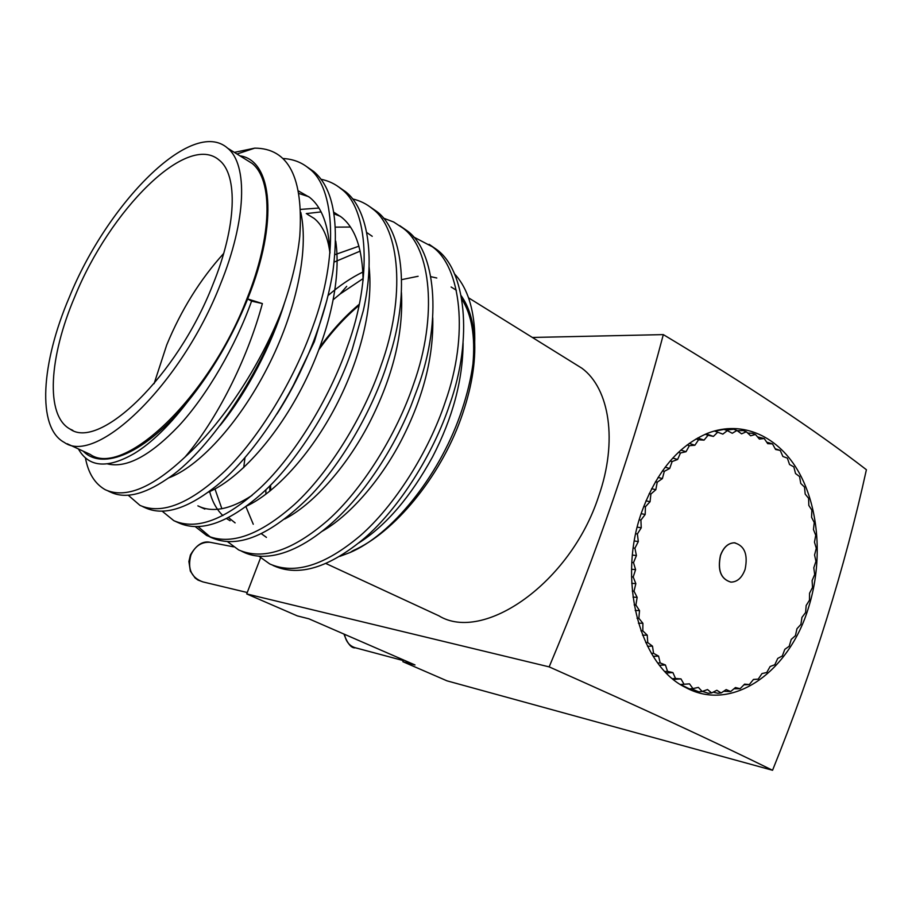 <?xml version="1.0" encoding="UTF-8"?>
<svg xmlns="http://www.w3.org/2000/svg" width="912" height="912" viewBox="0 0 912 912"><rect width="100%" height="100%" fill="white"/><g stroke="black" fill="none" stroke-linecap="round" stroke-linejoin="round"><path stroke-width="1.37" d="M220.453 284.179C246.616 219.952 247.916 164.411 227.692 148.234C192.204 116.565 107.32 203.353 69.289 297.289C41.222 362.851 36.503 427.762 64.353 442.445C96.159 465.679 181.249 384.921 220.453 284.179M67.18 443.745L90.151 454.381C123.017 477.991 208.46 398.772 246.833 298.988C272.494 235.364 272.996 179.96 252.134 163.419L244.838 158.882M74.75 296.81C49.145 356.74 45.007 415.633 70.099 429.096C99.237 450.608 176.951 376.679 212.77 284.852C236.789 226.039 238.066 174.956 219.336 160.25C187.12 131.704 109.577 210.661 74.75 296.81M223.691 253.445C200.15 279.482 181.169 309.977 166.725 344.941L154.094 383.69M292.946 386.221L314.355 341.647L326.53 301.496M692.938 688.583L698.387 687.409L702.183 691.478L707.53 689.552L711.622 692.938L716.832 690.281L721.164 692.938L726.169 689.597L730.694 691.524L735.448 687.534L740.111 688.708L744.58 684.137L749.322 684.559L753.46 679.451L758.237 679.132L761.999 673.558L766.753 672.497L770.127 666.512L774.812 664.734L777.754 658.407L782.314 655.945L784.81 649.344L789.211 646.232L791.228 639.415L795.424 635.675L796.963 628.721L800.907 624.401L801.967 617.378L805.604 612.522L806.174 605.488L809.491 600.164L809.571 593.188L812.524 587.431L812.113 580.591L814.69 574.446L813.789 567.8L815.944 561.347L814.576 554.952L816.286 548.237L814.473 542.173L815.727 535.264L813.47 529.576L814.245 522.542L811.577 517.286L811.874 510.184L808.807 505.419L808.613 498.328L805.193 494.099L804.498 487.076L800.747 483.428L799.562 476.554L795.526 473.533L793.839 466.876L789.553 464.516L787.375 458.132L782.884 456.467L780.239 450.437L775.588 449.491L772.498 443.882L767.733 443.665L764.21 438.535L759.388 439.071L755.455 434.477L750.633 435.776L746.335 431.775L741.559 433.827L736.93 430.475L732.256 433.268L727.354 430.624L722.84 434.123L717.698 432.22L713.401 436.415L708.065 435.275L704.041 440.131L698.581 439.778L694.887 445.238L689.358 445.694L686.041 451.714L680.5 452.968L677.605 459.477L672.121 461.54L669.693 468.472L664.324 471.322L662.397 478.583L657.221 482.197L655.831 489.71L650.894 494.042L650.062 501.714L645.434 506.73L645.183 514.471L640.908 520.091L641.239 527.809L637.385 533.976L638.309 541.568L634.912 548.215L636.416 555.579L633.509 562.613L635.584 569.658L633.213 577L635.835 583.646L634.022 591.193L637.146 597.36L635.903 605.009L639.517 610.618L638.856 618.29L642.892 623.272L642.823 630.865L647.246 635.174L647.748 642.584L652.49 646.163L653.562 653.323L658.578 656.138L660.185 662.944L665.418 664.973L667.538 671.357L672.908 672.589L675.518 678.482L680.979 678.904L684.023 684.239L689.506 683.852L692.938 688.583L689.438 688.891L680.557 684.536M691.285 688.72L698.752 691.809L702.183 691.478M702.445 691.387L708.259 693.268L711.622 692.938M713.161 692.151L717.869 693.268L721.164 692.938M723.695 691.25L730.694 691.524M733.966 688.777L740.111 688.708M743.896 684.832L749.322 684.559M753.415 679.508L758.237 679.132M808.693 607.039C789.473 672.007 732.233 712.945 685.744 687.534C639.859 665.817 617.093 580.796 641.535 512.533C656.287 471.983 678.38 445.546 707.803 433.2C742.972 419.623 779.03 436.62 799.163 472.826C819.261 509.192 822.806 561.838 808.693 607.039M735.152 542.868L734.24 542.8C728.072 543.073 723.478 547.291 720.446 555.465C717.368 570.239 720.833 579.12 730.831 582.107M745.093 569.384C748.159 554.45 744.568 545.593 734.331 542.811C728.164 543.085 723.558 547.303 720.526 555.476C717.459 570.251 720.913 579.131 730.922 582.118C737.295 582.016 742.015 577.775 745.093 569.384M549.161 666.877C573.044 610.139 594.556 553.823 613.708 497.929C632.825 442.058 649.355 387.623 663.32 334.613C747.27 384.944 814.963 429.985 866.4 469.726C855.73 518.267 842.54 567.788 826.853 618.302C811.121 668.827 793.018 719.488 772.555 770.275C715.156 742.015 640.691 707.541 549.161 666.877L246.707 593.929L297.358 615.908L308.872 618.803L414.994 664.951L402.865 661.69L446.994 680.842L772.555 770.275M472.918 364.287C475.426 336.494 471.732 314.754 461.825 299.079M359.02 305.429C344.542 317.593 331.181 332.321 318.938 349.615M325.96 563.536L438.82 615.782C483.314 643.199 570.467 583.121 598.614 496.402C618.017 441.191 609.512 388.535 581.913 368.231L572.451 362.349M83.254 451.189C102.418 471.048 145.304 453.629 187.348 402.112C211.915 371.879 232.024 337.486 247.665 298.931L262.382 303.571C247.106 360.149 216.543 420.136 185.033 457.026C152.11 488.023 125.503 498.91 105.233 489.71C94.825 483.77 88.225 473.146 85.42 457.835M108.015 490.964L110.261 491.978C124.864 499.103 143.731 494.794 166.873 479.062C205.816 454.267 258.415 378.708 282.104 309.784C291.532 283.427 297.437 258.894 299.786 236.185C303.582 177.601 288.568 148.257 254.722 148.143L234.361 152.372M262.382 303.571L251.575 301.12L247.665 298.931C278.833 221.992 272.243 160.17 239.936 155.838M78.398 448.943C88.783 467.48 107.502 468.95 134.543 453.344C151.449 442.97 169.051 425.893 187.348 402.112L172.015 420.728M454.358 273.703C465.941 286.015 472.644 304.232 474.457 328.343C476.053 354.677 471.253 383.701 460.07 415.393C438.045 477.842 390.929 535.207 350.083 552.512L339.674 556.423M319.816 347.29C331.922 330.463 345.078 316.111 359.271 304.232M401.645 279.642L418.106 276.279M430.863 276.689L436.791 278M461.21 295.75C468.768 306.409 473.203 320.625 474.502 338.409C476.007 362.429 471.47 389.173 460.913 418.654C439.789 477.785 393.619 533.167 353.138 550.574L350.083 552.524M306.557 166.565L313.682 171.479C333.017 187.667 339.412 221.069 332.88 271.685C329.768 290.86 324.718 310.274 317.707 329.905C296.753 391.385 251.381 459.682 213.568 488.057C185.763 509.477 162.86 515.987 144.883 507.608L142.888 506.707M282.948 158.506C293.14 159.053 301.838 162.393 309.043 168.538C335 187.006 339.059 256.283 312.691 327.066C294.302 379.529 259.133 437.714 225.15 470.809C190.471 503.527 162.085 515.063 139.992 505.396L128.273 495.262M429.107 244.313L436.472 249.386C465.28 269.599 473.545 337.554 449.696 404.495C433.234 454.21 399.137 508.223 364.583 538.091C329.278 567.606 299.125 576.886 274.147 565.953L273.03 565.451M413.25 236.767L432.322 246.753C461.039 266.908 469.178 334.921 445.25 401.975C428.731 451.793 394.588 505.932 360.046 535.903C324.763 565.52 294.667 574.879 269.77 563.969L259.054 556.309M399.73 225.674L407.048 230.713C435.241 250.561 442.594 318.847 418.175 386.677L410.867 406.136C398.852 435.457 383.439 462.532 364.629 487.373C320.682 544.396 272.95 566.546 243.139 551.954L241.828 551.361M383.325 218.082L393.665 222.004L402.785 228.011C430.874 247.79 438.102 316.133 413.592 384.089C396.64 434.534 362.235 489.641 327.807 520.342C292.627 550.688 262.907 560.549 238.648 549.925L227.658 541.762M369.542 206.522L376.804 211.527C401.896 229.881 410.252 288.842 390.575 353.092L385.696 368.323C370.306 413.774 340.871 464.254 309.977 496.185C270.568 535.504 237.667 549.298 211.288 537.578L209.76 536.883M352.545 198.907C360.046 200.663 366.67 203.946 372.415 208.745C399.844 228.114 406.079 296.788 380.977 365.666C363.569 416.761 328.913 472.849 294.599 504.325C259.567 535.424 230.257 545.809 206.659 535.492L195.407 526.76M338.5 186.823L345.694 191.794C366.749 208.061 376.075 254.117 363.329 310.57L352.226 349.41C333.929 403.321 296.183 463.467 260.821 494.395C227.726 523.192 200.298 532.654 178.547 522.804L173.793 520.649L162.29 511.279M320.864 179.231C328.594 180.781 335.365 184.019 341.179 188.921C367.901 207.868 373.076 276.849 347.358 346.663C329.471 398.43 294.553 455.555 260.399 487.817C225.526 519.715 196.661 530.659 173.793 520.649M210.535 537.191L198.189 526.714M663.32 334.613L532.369 337.463M260.593 557.745L246.707 593.929M282.104 309.784C259.92 366.681 221.741 424.08 185.033 457.026M269.849 491.123L269.781 485.857M270.602 485.036L270.67 490.462M403.503 659.946L402.865 661.69M775.166 448.727L780.239 450.437M766.696 442.16L772.498 443.882M757.53 436.894L764.21 438.535M747.715 433.052L752.389 433.291L755.455 434.477M737.295 430.738L743.2 430.567L746.335 431.775M725.986 430.099L733.727 429.256L736.93 430.475M714.803 431.159L724.071 429.381L727.354 430.624M684.023 684.239L680.523 684.513M680.888 684.536L689.506 683.852M675.518 678.482L672.554 678.688M673.455 679.429L680.979 678.904M667.538 671.357L664.939 671.506M666.353 672.976L672.908 672.589M660.185 662.944L657.848 663.047M659.536 665.247L665.418 664.973M653.562 653.323L651.407 653.38M653.197 656.298L658.578 656.138M647.748 642.584L645.73 642.607M647.497 646.243L652.49 646.163M642.823 630.865L640.919 630.842M642.538 635.151L647.246 635.174M638.856 618.29L637.032 618.233M638.411 623.181L642.892 623.272M635.903 605.009L634.148 604.918M635.208 610.436L639.517 610.618M634.022 591.193L632.312 591.067M632.974 597.098L637.146 597.36M633.213 577L631.537 576.84M631.754 583.304L635.835 583.646M633.509 562.613L631.856 562.419M631.571 569.236L635.584 569.658M634.912 548.215L633.259 547.987M632.438 555.066L636.416 555.579M637.385 533.976L635.732 533.714M634.342 540.964L638.309 541.568M640.908 520.091L639.244 519.794M637.26 527.113L641.239 527.809M645.434 506.73L643.747 506.377M641.159 513.684L645.183 514.471M650.894 494.042L649.173 493.654M645.97 500.825L650.062 501.714M657.221 482.197L655.443 481.753M651.624 488.707L655.831 489.71M664.324 471.322L662.477 470.82M658.054 477.455L662.397 478.583M672.121 461.54L670.183 460.982M665.144 467.195L669.693 468.472M680.5 452.968L678.425 452.329M672.794 458.052L677.605 459.477M689.358 445.694L687.112 444.953M680.876 450.083L686.041 451.714M698.581 439.778L696.095 438.923M689.255 443.38L694.887 445.238M708.065 435.275L705.238 434.26M697.76 437.965L704.041 440.131M717.698 432.22L714.347 430.988M706.207 433.85L713.401 436.415M329.95 253.171C327.944 236.995 322.7 225.435 314.241 218.492L307.253 214.206M251.575 301.12C235.752 345.705 207.001 395.489 178.889 425.801C150.32 455.738 126.54 468.437 107.559 463.912M300.8 212.462C309.293 251.176 295.591 312.862 267.444 367.593C237.85 425.402 197.744 467.343 168.378 478.002M299.045 193.526L308.826 196.73M335.73 241.11C341.635 280.942 328.092 337.269 301.701 388.067C274.113 441.134 236.493 480.51 207.811 492.4M306.272 213.602L321.024 211.915M334.043 213.83L340.404 216.338M369.086 266.863C373.498 306.455 360.571 358.484 335.912 406.011C310.285 455.282 274.592 493.107 246.559 506.092M401.417 292.41C403.606 333.37 392.844 377.032 369.121 423.407C345.431 468.973 311.79 505.18 284.635 519.065M235.125 522.884L228.41 517.537M221.867 508.725L214.947 488.923M334.225 262.04L360.217 251.108M432.755 317.809C433.702 356.934 423.225 397.757 401.348 440.302C379.552 482.22 348.213 516.648 322.084 531.331M266.441 537.385L261.242 533.634M253.262 524.24L245.887 506.582M243.721 467.617L244.986 457.528M333.382 299.569L340.062 294.029L363.09 278.593M463.091 343.117C462.84 380.042 452.705 417.901 432.664 456.695C410.605 496.88 386.027 525.608 358.929 542.868M284.362 303.354C271.89 344.417 247.209 392.251 220.066 425.494M298.589 191.041L309.578 197.334C321.879 207.058 328.685 225.469 330.019 252.544M305.839 359.613C297.734 378.503 288.101 396.629 276.963 413.968M300.698 209.384L318.847 208.061M333.769 212.211L341.35 217.09C355.395 228.125 362.645 249.295 363.09 280.588M252.077 495.387C230.337 509.512 212.268 513 197.881 505.852L204.858 509.078M335.479 227.134L350.333 227.042M366.715 232.514L372.233 236.299M230.12 520.763L226.472 518.518M222.881 515.588C216.566 509.512 212.12 501.361 209.543 491.135M334.989 254.653L358.952 246.183M328.046 295.545C339.492 285.616 351.12 277.772 362.93 272.004M265.894 494.19L265.859 489.71M211.994 542.663L210.091 542.287C201.449 541.796 195.054 546.049 190.904 555.043C187.291 568.837 191.315 577.798 202.966 581.913L247.243 592.515M344.531 634.307C345.853 641.581 349.501 646.084 355.475 647.805L403.275 660.584M233.552 546.847L210.091 542.287C202.84 540.725 196.274 544.966 190.403 555.009L188.898 561.518L190.346 571.151L195.111 577.991L198.029 580.089L202.966 581.913M227.692 148.234L252.134 163.419M72.857 430.384L70.099 429.096M680.626 684.536L685.744 687.534M451.109 286.995L456.342 290.244M468.551 297.825L581.913 368.231M236.995 154.014L254.722 148.143M474.502 338.409L474.468 328.343M313.682 171.479L309.031 168.526M436.472 249.386L432.311 246.753M407.048 230.713L402.773 228M376.793 211.527L372.404 208.734M345.682 191.782L341.168 188.921M340.062 294.029L346.708 286.334M355.475 647.805C351.473 648.489 347.62 643.906 343.915 634.034"/></g></svg>
